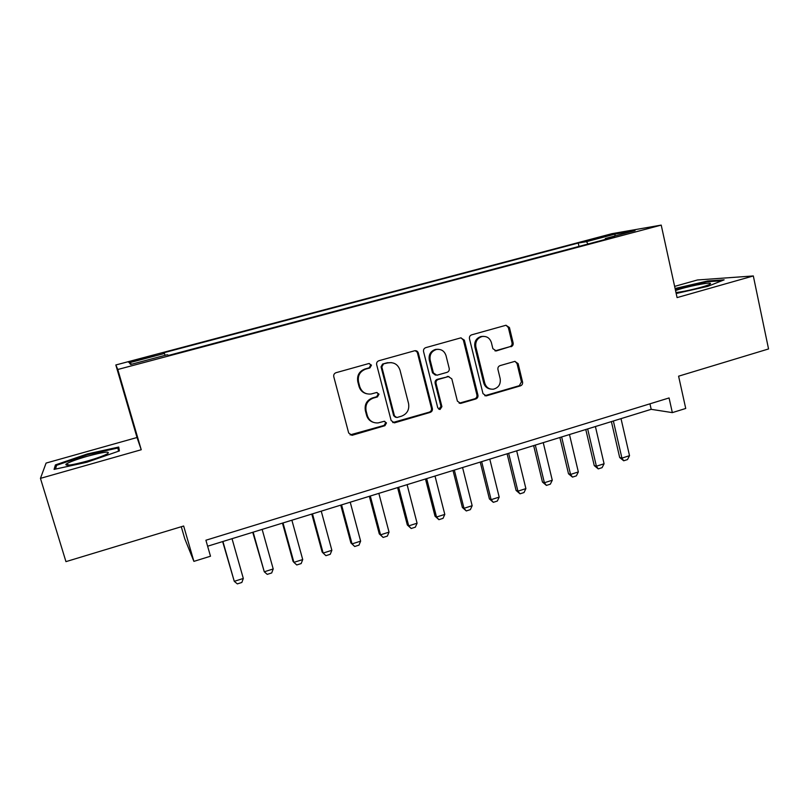 <?xml version="1.0" encoding="UTF-8"?>
<svg xmlns="http://www.w3.org/2000/svg" width="809" height="809" viewBox="0 0 809 809"><rect width="100%" height="100%" fill="white"/><g stroke="black" fill="none" stroke-linecap="round" stroke-linejoin="round"><path stroke-width="1.21" d="M371.473 365.152L368.884 363.524L336.038 372.696C334.208 373.414 333.45 374.749 333.773 376.711L348.679 433.007L352.046 435.313L384.922 425.696L386.48 422.915L384.123 421.307L378.137 422.915C372.727 423.198 369.126 420.741 367.316 415.533L366.103 410.881C365.112 404.672 367.498 400.425 373.262 398.129L377.439 396.926L379.006 394.145L376.529 392.527L371.098 394.003C365.446 394.509 361.663 392.031 359.732 386.581L358.508 381.888C357.517 375.649 359.914 371.392 365.698 369.116L369.905 367.943L371.473 365.152M366.528 393.73C362.695 392.719 360.187 390.282 359.014 386.409L357.79 381.727C356.799 375.507 359.196 371.26 364.96 368.995L369.157 367.822L370.724 365.041L369.288 363.484M350.095 434.888L384.133 425.413L385.691 422.642L384.69 421.307M373.171 422.278C369.804 421.105 367.61 418.769 366.578 415.28L365.365 410.638C364.384 404.449 366.76 400.212 372.504 397.917L376.67 396.723L378.238 393.943L377.024 392.496M594.625 238.534L607.397 235.732L594.625 238.534M511.005 346.748C512.694 346.07 513.412 344.796 513.139 342.905L509.437 327.544L505.959 325.269L471.637 334.845C469.908 335.523 469.19 336.817 469.473 338.728L482.993 393.619L486.239 395.884L520.44 385.853C522.118 385.165 522.826 383.891 522.563 382.02L518.134 363.646L514.827 361.38L500.083 365.607C498.384 366.295 497.666 367.579 497.939 369.47L500.174 378.632C500.872 384.184 498.637 387.703 493.47 389.18C489.091 389.483 486.189 387.46 484.753 383.112L475.874 347.01C475.136 341.691 477.199 338.202 482.063 336.524C486.715 335.957 489.829 337.99 491.397 342.632L492.863 348.649L496.271 350.934L509.903 346.687C511.591 346.009 512.299 344.735 512.036 342.854L508.335 327.534L506.05 325.248M40.45 478.362L141.231 449.743L137.024 437.507L46.093 463.072L40.45 478.362L65.954 561.638L183.663 526.012L193.897 561.375L210.492 556.218L205.901 540.23L669.073 397.947L672.34 412.62L685.729 408.464L678.599 376.185L768.55 348.952L753.321 275.95L697.449 279.975L674.625 286.386M141.231 449.743L117.78 369.491L661.216 225.104L677.082 297.601L753.321 275.95M418.324 353.048C417.707 351.278 416.504 350.509 414.704 350.742L378.915 360.723C377.115 361.431 376.367 362.756 376.67 364.707L391.141 420.549L394.479 422.844L430.186 412.388C431.925 411.68 432.663 410.365 432.37 408.464L418.324 353.048L415.179 350.671M425.756 347.648L460.796 337.869L464.356 340.164L477.927 395.105C478.2 396.997 477.492 398.291 475.773 398.989L460.655 403.398L457.388 401.122L451.816 378.855L448.408 376.569L438.225 379.472C436.476 380.169 435.748 381.484 436.041 383.395L441.906 406.654L440.076 409.455L437.77 407.857L423.552 351.581C423.259 349.65 423.997 348.345 425.756 347.648M138.379 360.106L154.398 355.586L137.712 359.499L128.58 362.189L138.379 360.106M117.78 369.491L115.829 364.97L611.978 233.67L661.216 225.104M578.991 246.421L578.223 243.044L163.226 352.906L164.46 353.462L165.087 355.343M578.223 243.044L586.444 241.669L615.204 234.054L635.045 230.636L605.314 238.524L614.506 236.986L168.687 355.384L167.301 354.757L130.633 364.485L129.288 362.786L164.46 353.462M181.287 526.73L184.765 538.754L193.897 561.375M137.024 437.507L115.829 364.97M207.62 546.217L651.194 409.324L672.34 412.62M649.961 403.822L651.194 409.324M605.314 238.524L605.132 239.484M588.072 244.015L586.444 241.669M131.766 364.181L129.288 362.786M615.204 234.054L614.789 236.006M86.785 462.273L119.388 450.916L118.731 447.053L87.443 453.93L55.416 464.912L54.072 469.392L86.785 462.273M676.182 293.515L707.794 286.335L724.146 279.843L707.541 280.996L675.09 288.5M56.074 467.086L55.416 464.912M87.655 454.658L87.443 453.93M707.693 281.714L707.541 280.996M392.729 422.551L429.286 412.145C431.025 411.437 431.753 410.133 431.46 408.232L417.454 352.967M383.385 364.161L381.828 366.942L394.479 415.927L396.835 417.535L401.507 416.19C407.16 413.895 409.516 409.678 408.565 403.549L400.01 370.168C398.038 364.556 394.165 362.098 388.381 362.786L382.606 364.05L381.049 366.821L381.828 366.942M395.52 417.282L393.67 415.674L381.049 366.821M391.313 362.604L387.784 362.928M382.606 364.05L386.995 362.826M459.148 403.206L474.762 398.786C476.471 398.089 477.189 396.794 476.906 394.913L463.365 340.114L461.059 337.828M448.884 376.519L437.305 379.32C435.566 380.018 434.837 381.322 435.131 383.233L440.976 406.421L441.906 406.654M438.842 409.243L440.976 406.421M446.012 355.606C444.404 350.934 441.229 348.891 436.476 349.468C431.5 351.157 429.397 354.696 430.166 360.076L433.412 372.939L436.86 375.234L447.043 372.342C448.783 371.644 449.501 370.34 449.217 368.429L446.012 355.606M438.296 349.286L435.566 349.397C430.6 351.076 428.497 354.605 429.266 359.975L430.166 360.076M435.434 375.143L432.502 372.807L429.266 359.975M494.997 350.894L509.903 346.687M483.448 336.352L481.031 336.493C476.188 338.162 474.125 341.641 474.863 346.95L475.874 347.01M490.547 389.058C487.058 388.532 484.783 386.5 483.721 382.96L474.863 346.95M484.793 395.722L519.327 385.691L521.441 381.858L517.022 363.534L515.02 361.35M222.647 541.575L234.266 581.327L243.317 578.455L232.031 538.683M243.317 578.455L241.851 582.46L237.34 583.896L234.266 581.327L222.91 541.494M87.493 456.215C76.279 459.461 69.109 462.131 65.994 464.224C64.892 466.206 71.93 465.165 87.119 461.1C96.969 458.248 103.785 455.791 107.567 453.728C110.641 451.017 103.956 451.847 87.493 456.215M89.92 460.281L86.027 461.403M55.497 469.089L56.579 465.327L87.615 454.668L117.952 448.004L118.478 451.24M118.862 451.098L117.952 448.004M675.96 292.504C684.333 291.857 707.106 286.244 710.009 284.101L710.524 283.544C711.121 281.653 684.535 287.023 675.545 290.573M675.242 289.197L707.167 281.744L721.881 280.743M252.742 532.292L264.28 571.791L273.209 568.949L262.146 529.379M273.209 568.949L271.703 572.944L267.243 574.37L264.28 571.791L253.156 532.16M282.452 523.12L293.01 561.274L293.91 562.366L302.718 559.565L291.887 520.207M302.718 559.565L301.17 563.56L296.772 564.955L293.91 562.366L283.008 522.948M311.789 514.069L322.134 552.021L323.155 553.073L331.862 550.302L321.244 511.146M331.862 550.302L330.254 554.286L325.916 555.672L323.155 553.073L312.476 513.857M340.751 505.129L350.884 542.89L352.036 543.891L360.632 541.16L350.226 502.207M360.632 541.16L358.984 545.135L354.696 546.5L350.884 542.89M341.57 504.877L352.036 543.891L354.696 546.5M369.349 496.301L379.279 533.869L380.554 534.83L389.038 532.13L378.845 493.369M389.038 532.13L387.349 536.094L383.112 537.439L379.279 533.869M370.3 496.008L380.554 534.83L383.112 537.439M397.593 487.584L407.321 524.97L408.717 525.87L417.09 523.211L407.099 484.652M417.09 523.211L415.361 527.165L411.184 528.499L407.321 524.97M398.665 487.261L408.717 525.87L411.184 528.499M425.473 478.979L435.02 516.172L436.526 517.032L444.798 514.403L435.009 476.046M444.798 514.403L443.029 518.357L438.903 519.671L435.02 516.172M426.677 478.615L436.526 517.032L438.903 519.671M453.02 470.484L462.374 507.486L463.992 508.305L472.163 505.706L462.566 467.541M472.163 505.706L470.353 509.64L466.277 510.944L462.374 507.486M454.334 470.08L463.992 508.305L466.277 510.944M480.233 462.091L489.394 498.9L491.124 499.679L499.193 497.11L489.789 459.138M499.193 497.11L497.343 501.044L493.318 502.328L489.394 498.9M481.658 461.646L491.124 499.679L493.318 502.328M507.101 453.798L516.081 490.426L517.922 491.154L525.89 488.616L516.678 450.835M525.89 488.616L523.999 492.55L520.025 493.814L516.081 490.426M508.649 453.313L517.922 491.154L520.025 493.814M533.647 445.607L542.455 482.043L544.386 482.74L552.274 480.233L543.244 442.644M552.274 480.233L550.342 484.156L546.409 485.41L542.455 482.043M535.305 445.092L544.386 482.74L546.409 485.41M559.879 437.507L568.505 473.771L570.547 474.428L578.334 471.95L569.485 434.544M578.334 471.95L576.372 475.864L572.479 477.098L568.505 473.771M561.638 436.961L570.547 474.428L572.479 477.098M585.787 429.508L594.251 465.6L596.385 466.206L604.08 463.769L595.404 426.545M604.08 463.769L602.078 467.663L598.245 468.886L594.251 465.6M587.658 428.932L596.385 466.206L598.245 468.886M611.392 421.61L619.684 457.52L621.919 458.096L629.523 455.679L621.019 418.637M629.523 455.679L627.491 459.573L623.699 460.776L619.684 457.52M613.364 421.004L621.919 458.096L623.699 460.776M137.924 360.227L137.712 359.499M144.821 358.397L144.609 357.669M364.96 368.995L365.698 369.116M357.79 381.727L358.508 381.888M359.014 386.409L359.732 386.581M376.67 396.723L377.439 396.926M372.504 397.917L373.262 398.129M365.365 410.638L366.103 410.881M366.578 415.28L367.316 415.533M384.133 425.413L384.922 425.696M351.875 434.898L352.572 435.202M369.157 367.822L369.905 367.943M431.46 408.232L432.37 408.464M429.286 412.145L430.186 412.388M394.145 422.48L394.954 422.743M393.67 415.674L394.479 415.927M463.365 340.114L464.356 340.164M476.906 394.913L477.927 395.105M474.762 398.786L475.773 398.989M460.099 403.094L461.069 403.307M447.165 376.488L448.115 376.63M437.305 379.32L438.225 379.472M435.131 383.233L436.041 383.395M432.502 372.807L433.412 372.939M495.432 350.803L496.493 350.873M483.721 382.96L484.753 383.112M517.022 363.534L518.134 363.646M521.441 381.858L522.563 382.02M519.327 385.691L520.44 385.853M485.592 395.601L486.634 395.793M508.335 327.534L509.437 327.544M512.036 342.854L513.139 342.905M351.349 434.999L352.046 435.313M393.67 422.571L394.479 422.844M387.582 362.675L388.381 362.786M459.684 403.185L460.655 403.398M447.458 376.418L448.408 376.569M439.156 409.223L440.076 409.455M435.566 349.397L436.476 349.468M495.209 350.853L496.271 350.934M481.031 336.493L482.063 336.524M485.198 395.692L486.239 395.884M69.422 465.084L65.994 464.224"/></g></svg>
